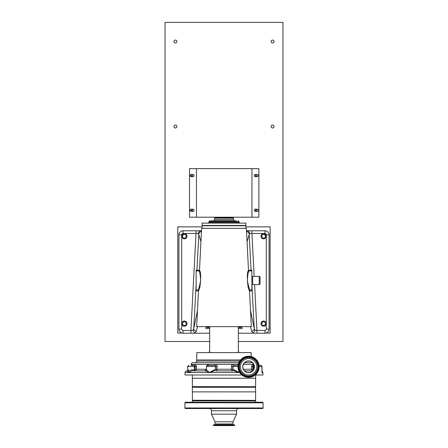 <?xml version="1.0" encoding="UTF-8"?>
<svg xmlns="http://www.w3.org/2000/svg" width="448" height="448" viewBox="0 0 448 448"><rect width="100%" height="100%" fill="white"/><g stroke="black" fill="none" stroke-linecap="round" stroke-linejoin="round"><path stroke-width="0.67" d="M272.558 125.048A1.462 1.462 0 0 0 271.096 126.51A1.462 1.462 0 0 0 272.558 127.977A1.462 1.462 0 0 0 274.025 126.51A1.462 1.462 0 0 0 272.558 125.048M272.558 40.057A1.462 1.462 0 0 0 271.096 41.518A1.462 1.462 0 0 0 272.558 42.98A1.462 1.462 0 0 0 274.025 41.518A1.462 1.462 0 0 0 272.558 40.057M175.442 40.057A1.462 1.462 0 0 0 173.975 41.518A1.462 1.462 0 0 0 175.442 42.98A1.462 1.462 0 0 0 176.904 41.518A1.462 1.462 0 0 0 175.442 40.057M175.442 125.048A1.462 1.462 0 0 0 173.975 126.51A1.462 1.462 0 0 0 175.442 127.977A1.462 1.462 0 0 0 176.904 126.51A1.462 1.462 0 0 0 175.442 125.048M256.094 209.563A0.739 0.739 0 0 0 255.354 210.302A0.739 0.739 0 0 0 256.094 211.042A0.739 0.739 0 0 0 256.827 210.302A0.739 0.739 0 0 0 256.094 209.563M256.094 174.877A0.739 0.739 0 0 0 255.354 175.616A0.739 0.739 0 0 0 256.094 176.355A0.739 0.739 0 0 0 256.827 175.616A0.739 0.739 0 0 0 256.094 174.877M191.906 174.877A0.739 0.739 0 0 0 191.173 175.616A0.739 0.739 0 0 0 191.906 176.355A0.739 0.739 0 0 0 192.646 175.616A0.739 0.739 0 0 0 191.906 174.877M191.906 209.563A0.739 0.739 0 0 0 191.173 210.302A0.739 0.739 0 0 0 191.906 211.042A0.739 0.739 0 0 0 192.646 210.302A0.739 0.739 0 0 0 191.906 209.563M263.603 321.804A1.842 1.842 0 0 0 261.761 323.646A1.842 1.842 0 0 0 263.603 325.489A1.842 1.842 0 0 0 265.446 323.646A1.842 1.842 0 0 0 263.603 321.804M263.603 234.405A1.842 1.842 0 0 0 261.761 236.247A1.842 1.842 0 0 0 263.603 238.09A1.842 1.842 0 0 0 265.446 236.247A1.842 1.842 0 0 0 263.603 234.405M184.397 234.405A1.842 1.842 0 0 0 182.554 236.247A1.842 1.842 0 0 0 184.397 238.09A1.842 1.842 0 0 0 186.239 236.247A1.842 1.842 0 0 0 184.397 234.405M184.397 321.804A1.842 1.842 0 0 0 182.554 323.646A1.842 1.842 0 0 0 184.397 325.489A1.842 1.842 0 0 0 186.239 323.646A1.842 1.842 0 0 0 184.397 321.804M238.336 341.51L282.968 341.51L282.968 22.4L165.032 22.4L165.032 341.51L209.664 341.51M265.972 333.082L270.122 333.082L270.122 226.873L245.829 226.873M202.171 226.873L177.789 226.873L177.789 333.082L182.028 333.082M251.95 168.644L258.882 168.644L258.882 217.202L251.95 217.202L251.95 168.644L189.515 168.644L189.515 217.202L196.454 217.202L196.454 168.644M251.95 217.202L196.454 217.202M193.015 174.496L191.212 174.496A1.086 1.086 0 0 0 190.131 175.577A1.086 1.086 0 0 0 191.212 176.663L193.015 176.663A1.086 1.086 0 0 0 194.102 175.577A1.086 1.086 0 0 0 193.015 174.496M193.015 209.182L191.212 209.182A1.086 1.086 0 0 0 190.131 210.263A1.086 1.086 0 0 0 191.212 211.35L193.015 211.35A1.086 1.086 0 0 0 194.102 210.263A1.086 1.086 0 0 0 193.015 209.182M255.382 176.663L257.186 176.663A1.086 1.086 0 0 0 258.272 175.577A1.086 1.086 0 0 0 257.186 174.496L255.382 174.496A1.086 1.086 0 0 0 254.296 175.577A1.086 1.086 0 0 0 255.382 176.663M255.382 211.35L257.186 211.35A1.086 1.086 0 0 0 258.272 210.263A1.086 1.086 0 0 0 257.186 209.182L255.382 209.182A1.086 1.086 0 0 0 254.296 210.263A1.086 1.086 0 0 0 255.382 211.35M233.559 218.198L232.876 217.515L215.124 217.515L214.441 218.198L214.441 219.671L233.559 219.671L233.559 218.198L214.441 218.198M199.483 270.782C201.645 270.357 200.48 290.858 198.503 290.338A0.818 0.818 0 0 0 197.882 290.052C198.593 289.486 199.517 286.334 200.642 280.594C200.262 274.725 199.718 271.505 199.007 270.934A0.818 0.818 0 0 0 199.483 270.782L201.606 228.329L246.394 228.329L248.517 270.782A0.818 0.818 0 0 0 248.993 270.934L251.86 270.934L251.86 290.914L249.525 290.914M198.503 290.338L196.689 326.648L251.311 326.648L249.497 290.338C247.503 290.836 246.366 270.34 248.517 270.782M260.999 323.646A2.604 2.604 0 0 0 263.603 326.245A2.604 2.604 0 0 0 266.202 323.646A2.604 2.604 0 0 0 263.603 321.042A2.604 2.604 0 0 0 260.999 323.646M260.999 236.247A2.604 2.604 0 0 0 263.603 238.851A2.604 2.604 0 0 0 266.202 236.247A2.604 2.604 0 0 0 263.603 233.649A2.604 2.604 0 0 0 260.999 236.247M181.798 236.247A2.604 2.604 0 0 0 184.397 238.851A2.604 2.604 0 0 0 187.001 236.247A2.604 2.604 0 0 0 184.397 233.649A2.604 2.604 0 0 0 181.798 236.247M181.798 323.646A2.604 2.604 0 0 0 184.397 326.245A2.604 2.604 0 0 0 187.001 323.646A2.604 2.604 0 0 0 184.397 321.042A2.604 2.604 0 0 0 181.798 323.646M252.678 276.399L252.678 284.592L259.23 284.592L259.23 276.399L252.678 276.399A0.818 0.818 0 0 1 251.86 275.576M252.678 284.592A0.818 0.818 0 0 0 251.86 285.41M259.23 284.592A0.818 0.818 0 0 0 260.053 283.769L260.053 277.217A0.818 0.818 0 0 0 259.23 276.399M195.048 362.701A1.641 1.641 0 0 0 196.689 361.066L196.689 359.968L240.514 359.968L196.689 359.968L196.795 355.062M251.311 356.586L251.093 352.598L196.907 352.598L196.689 356.065M205.974 326.648L209.664 326.922M238.336 326.922L242.026 326.648M241.752 327.471L241.752 326.922M206.248 327.471L206.248 326.922M202.093 228.329L202.233 225.736L245.767 225.736L245.907 228.329M238.336 352.598L238.336 326.648M209.664 352.598L209.664 326.648M196.84 354.525L196.879 353.926M196.902 353.27L196.907 352.598M251.098 353.298L251.121 353.926M251.16 354.514L251.266 355.673M248.993 270.934C248.287 271.505 247.738 274.714 247.358 280.566C248.483 286.328 249.402 289.486 250.118 290.052L251.86 290.052L251.86 290.87M249.497 290.338A0.818 0.818 0 0 1 250.118 290.052M251.86 270.934L251.86 270.934A0.818 0.818 90 0 1 251.093 270.161L251.86 270.15L251.86 270.934M199.007 270.934L196.14 270.934L196.14 270.15L196.14 290.914L196.14 290.052L197.882 290.052M196.14 270.15L199.511 270.161M200.939 241.674L198.43 233.397L183.03 233.52A1.366 1.366 0 0 0 181.67 234.886L181.67 329.106A1.366 1.366 0 0 0 183.03 330.473L183.03 333.206A4.099 4.099 0 0 1 178.937 329.106A4.099 4.099 0 0 0 183.03 333.206L209.664 333.206L190.915 333.206L190.915 330.473L193.038 330.361L193.743 328.602L197.506 310.33M183.03 233.52L183.03 230.787A4.099 4.099 0 0 0 178.937 234.886L178.937 329.106L178.937 234.886A4.099 4.099 0 0 1 183.03 230.787L196.168 230.787L190.915 330.473L183.03 330.473M200.906 230.787L196.168 230.787L200.508 230.815C199.338 231.123 198.643 231.986 198.43 233.397M196.14 270.934A0.818 0.818 90 0 0 196.907 270.161L198.862 234.069A2.733 2.632 -15.3 0 1 201.443 231.588M200.917 241.606A2.733 2.632 -15.3 0 1 200.956 241.326M250.494 310.33L254.257 328.602A2.733 2.352 168.4 0 1 251.541 331.117L250.622 326.648M246.422 231.582L247.492 230.815L247.094 230.787L264.97 230.787A4.099 4.099 0 0 1 269.063 234.886L269.063 329.106A4.099 4.099 0 0 1 264.97 333.206L252.347 333.206L253.215 333.06L254.962 330.361L264.97 330.473A1.366 1.366 0 0 0 266.33 329.106L266.33 234.886A1.366 1.366 0 0 0 264.97 233.52L249.57 233.397L247.061 241.674M251.905 285.141L254.257 328.602L254.962 330.361M257.085 333.206L254.598 284.592M247.094 230.787L251.832 230.787L254.156 276.399M247.492 230.815C248.662 231.123 249.357 231.986 249.57 233.397M246.557 231.588A2.733 2.632 15.3 0 1 249.138 234.069L251.093 270.161L248.489 270.161M247.044 241.326A2.733 2.632 15.3 0 1 247.083 241.606M252.347 333.206L238.336 333.206L264.97 333.206L264.97 330.473M197.378 326.648L196.459 331.117L194.785 333.06L195.653 333.206M196.459 331.117A2.733 2.352 -168.4 0 1 193.743 328.602L196.14 284.29M194.785 333.06L193.038 330.361M218.198 217.202L218.198 217.515M229.802 217.202L229.802 217.515M209.664 327.471L205.974 327.471L205.974 328.563L209.664 328.563M238.336 328.563L242.026 328.563L242.026 327.471L238.336 327.471M242.922 223.11L202.149 223.11L202.149 225.434L245.851 225.434L245.851 223.11L242.922 223.11M236.298 220.791L209.798 220.791L236.298 220.791M233.559 220.517L233.559 219.699L214.441 219.699L214.441 220.517M191.229 365.434L191.229 364.342A1.641 1.641 0 0 1 192.864 362.701L238.834 362.701M260.949 365.434L259.062 365.434L260.949 365.434A1.092 1.092 0 0 1 262.046 366.526L259.146 366.526M254.29 367.343L254.223 367.842M255.259 374.993L262.92 374.993L262.92 372.534L262.046 371.084M241.903 374.993L185.08 374.993L185.08 372.534A1.641 1.641 0 0 1 186.721 370.894L187.796 370.894L186.721 370.894M187.796 370.289L187.566 366.526L188.658 365.434M188.849 369.802L187.796 371.112L187.566 366.526M192.035 370.894L188.177 372.534C188.782 371.112 190.098 370.205 192.136 369.802L192.035 370.894L205.374 370.894A1.092 1.086 90 0 0 206.461 369.802L206.433 366.526L207.525 365.434L214.805 365.434L207.525 365.434M252.918 370.894L251.49 369.258L251.49 366.526L252.594 364.342A1.092 0.952 90 0 0 253.546 365.434L254.15 365.434M253.546 365.434L252.834 366.526L254.307 366.526M253.338 370.003A1.092 0.426 -90 0 0 253.344 369.802L252.834 369.258L252.834 366.526L251.49 366.526M252.594 370.894L244.569 370.894M262.046 371.403L262.046 366.526M216.653 370.894A1.092 1.014 90 0 1 215.645 369.802L215.729 369.802A1.092 1.014 90 0 0 216.742 370.894L217.179 366.526C217.056 365.21 216.367 364.482 215.102 364.342L233.447 364.342A1.092 0.314 90 0 0 233.761 365.434L238.101 365.434L233.761 365.434L232.635 366.526L232.848 369.802A1.092 1.008 -90 0 1 231.846 370.894L231.381 369.258L231.381 366.526C231.498 365.21 232.187 364.482 233.447 364.342L238.302 364.342M232.848 369.802L234.349 369.802A1.092 0.683 -90 0 1 233.666 370.894L239.21 372.534L239.21 371.683M234.349 369.802L239.21 372.534L209.423 372.534L214.267 369.802L215.645 369.802L215.645 366.526L206.433 366.526M216.154 370.894L233.666 370.894M214.334 370.894L209.423 372.534L205.374 370.894M192.136 369.802L194.656 369.802A1.092 0.426 90 0 0 195.082 370.894L196.51 369.258L196.51 366.526L195.406 364.342L215.102 364.342A1.092 0.297 -90 0 1 214.805 365.434L215.645 366.526A1.092 1.014 90 0 0 214.631 365.434M215.729 369.802L215.936 366.526L217.179 366.526M214.967 370.894A1.092 0.7 90 0 1 214.267 369.802L215.062 369.802M206.461 369.802L209.423 372.534L188.177 372.534C187.37 371.694 187.314 371.146 187.992 370.894L188.177 372.534L185.08 372.534M207.973 365.434A1.092 0.515 -90 0 0 208.488 364.342L206.758 365.742M191.134 365.434L194.454 365.434L191.57 365.434L192.231 365.187M191.229 364.342L195.406 364.342A1.092 0.952 -90 0 1 194.454 365.434L195.166 366.526L187.796 366.526L188.888 365.434M194.656 369.802L195.166 369.258L195.166 366.526L196.51 366.526M191.57 365.434A1.092 1.047 -90 0 0 192.618 364.342L192.17 365.198M207.452 365.434L206.976 365.434M233.033 370.894L231.846 370.894M252.594 362.701L244.569 362.701M251.518 361.872L252.543 362.65M254.318 366.8A5.734 5.734 0 0 0 248.578 361.066A5.734 5.734 0 0 0 242.844 366.8A5.734 5.734 0 0 0 248.578 372.534A5.734 5.734 0 0 0 254.318 366.8M238.61 352.598L238.61 351.764A1.366 1.366 0 0 0 238.336 350.941M209.39 352.598L209.39 351.764A1.366 1.366 0 0 1 209.664 350.941M236.561 410.782L211.439 410.782L211.439 414.165L214.99 421.775L233.01 421.775L236.561 414.165L236.561 410.782A2.733 2.733 0 0 1 237.748 408.531M211.439 410.782A2.733 2.733 0 0 0 210.252 408.531M236.561 414.165L211.439 414.165M214.99 421.775L214.99 423.948L233.01 423.948L233.01 421.775M184.946 407.982A0.549 0.549 0 0 0 185.489 408.531L262.511 408.531A0.549 0.549 0 0 0 263.054 407.982L184.946 407.982L184.946 402.797A0.549 0.549 0 0 1 185.489 402.248L262.511 402.248A0.549 0.549 0 0 1 263.054 402.797L263.054 407.982M255.366 400.338L255.679 400.882L192.321 400.882L192.321 402.248M255.679 400.882L255.679 402.248M192.634 400.338L192.321 400.882M232.182 423.948L232.182 424.771L234.427 424.771L213.573 424.771L213.433 425.6L234.567 425.6L234.567 424.978L213.433 424.978M215.818 423.948L215.818 424.771L213.573 424.771M248.578 360.926A5.874 5.874 0 0 0 242.71 366.8A5.874 5.874 0 0 0 248.578 372.669A5.874 5.874 0 0 0 254.453 366.8A5.874 5.874 0 0 0 248.578 360.926M248.578 358.607A8.193 8.193 0 0 0 240.386 366.8A8.193 8.193 0 0 0 248.578 374.993A8.193 8.193 0 0 0 256.771 366.8A8.193 8.193 0 0 0 248.578 358.607M248.578 376.04A9.24 9.24 0 0 0 257.824 366.8A9.24 9.24 0 0 0 248.578 357.56A9.24 9.24 0 0 0 239.338 366.8A9.24 9.24 0 0 0 248.578 376.04M248.578 356.759A10.041 10.041 0 0 0 238.538 366.8A10.041 10.041 0 0 0 248.578 376.841A10.041 10.041 0 0 0 258.619 366.8A10.041 10.041 0 0 0 248.578 356.759M248.578 377.367A10.567 10.567 0 0 0 259.151 366.8A10.567 10.567 0 0 0 248.578 356.227A10.567 10.567 0 0 0 238.011 366.8A10.567 10.567 0 0 0 248.578 377.367M255.534 386.708L192.388 386.624L255.534 386.708M255.679 374.993L255.679 378.241L192.321 378.241L192.321 374.993M255.534 400.338L192.388 400.254L255.534 400.338M255.679 387.257L192.321 387.257L192.321 391.871L255.679 391.871L255.366 386.708M198.475 290.914L196.14 290.914M178.937 329.106L181.67 329.106M178.937 234.886L181.67 234.886M200.508 230.815L201.578 231.582M253.215 333.06L251.541 331.117M269.063 329.106L266.33 329.106M269.063 234.886L266.33 234.886M264.97 230.787L264.97 233.52M208.981 222.292L208.981 221.609L239.019 221.609L239.019 222.292L208.981 222.292L208.158 223.11M253.764 364.342L243.398 364.342M260.859 365.434A1.092 1.064 90 0 1 261.923 366.526L261.923 372.534L262.92 372.534M196.689 361.066L239.702 361.066M253.982 365.434A1.092 0.426 -90 0 0 253.557 366.526L253.557 369.645M252.834 369.258L243.398 369.258M231.935 370.894A1.092 1.008 -90 0 0 232.938 369.802L232.938 366.526L231.381 366.526M232.635 369.258L215.936 369.258M195.166 369.258L206.433 369.258M194.018 365.434A1.092 0.426 90 0 1 194.443 366.526L194.443 369.802A1.092 0.426 90 0 0 194.869 370.894M233.946 365.434A1.092 1.008 90 0 0 232.938 366.526L238.017 366.526M263.054 402.797L184.946 402.797M248.578 376.135A9.341 9.341 0 0 0 257.919 366.8A9.341 9.341 0 0 0 248.578 357.459A9.341 9.341 0 0 0 239.243 366.8A9.341 9.341 0 0 0 248.578 376.135M248.578 356.854A9.946 9.946 0 0 0 238.638 366.8A9.946 9.946 0 0 0 248.578 376.74A9.946 9.946 0 0 0 258.524 366.8A9.946 9.946 0 0 0 248.578 356.854M239.019 222.292L239.842 223.11M208.981 221.609L209.798 220.791M239.019 221.609L238.202 220.791M205.878 369.802L204.786 370.894M206.433 369.802L205.341 370.894M255.612 378.241L255.612 386.624M192.388 378.241L192.388 386.624M255.612 391.871L255.612 400.254M192.634 386.708L192.321 387.257M192.388 391.871L192.388 400.254"/></g></svg>
